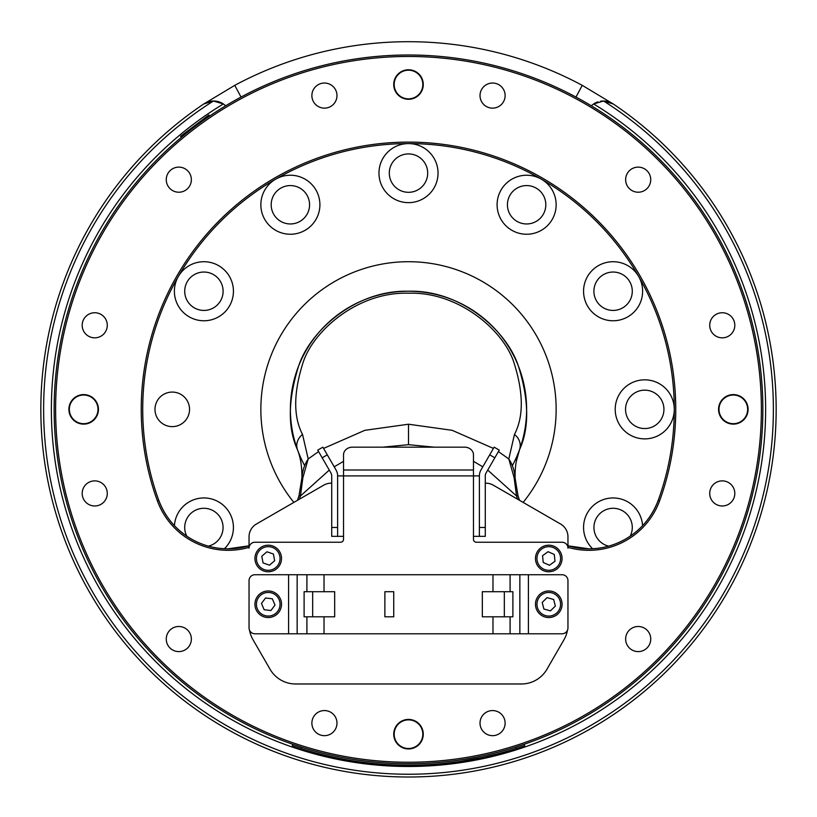 <?xml version="1.0" encoding="UTF-8"?>
<svg xmlns="http://www.w3.org/2000/svg" width="817" height="817" viewBox="0 0 817 817"><rect width="100%" height="100%" fill="white"/><g stroke="black" fill="none" stroke-linecap="round" stroke-linejoin="round"><path stroke-width="1.23" d="M498.411 451.576L508.807 458.97L514.455 434.46C523.799 416.537 523.554 392.364 513.719 361.931C503.19 330.231 458.551 291.506 408.5 293.211C358.142 291.628 313.799 330.262 303.209 362.115C293.446 392.517 293.221 416.639 302.545 434.46A14.767 13.378 160 0 0 297.5 449.758C300.666 457.949 302.127 467.385 301.892 478.047L299.022 495.602L297.48 500.321A73.826 73.826 0 0 0 299.022 495.602L300.442 496.011A75.297 75.297 0 0 1 299.441 499.177M249.042 547.349A75.297 75.297 0 0 1 157.364 500.76A267.251 267.251 0 0 1 408.5 142.107A267.251 267.251 0 0 1 659.636 500.76A75.297 75.297 0 0 1 567.958 547.349M228.127 548.83A73.826 73.826 0 0 0 249.042 545.807L228.127 548.83C215.525 548.799 203.586 545.715 192.342 539.577C176.482 530.601 165.289 517.488 158.753 500.259A73.826 73.826 0 0 0 228.127 548.83M588.873 548.83A73.826 73.826 0 0 0 658.247 500.259C651.711 517.488 640.518 530.601 624.658 539.577C613.404 545.725 601.475 548.81 588.873 548.83L567.958 545.807A73.826 73.826 0 0 0 588.873 548.83M302.545 434.46L308.193 458.97L318.589 451.576M323.583 448.41L364.821 430.324L408.5 424.217L452.179 430.324L493.417 448.41M302.893 477.618L301.892 478.047C302.433 470.694 304.537 464.332 308.193 458.97L302.893 477.618L300.442 496.011L329.282 470.092M83.671 423.676A14.318 14.318 0 0 0 97.989 409.358A14.318 14.318 0 0 0 83.671 395.03A14.318 14.318 0 0 0 69.343 409.358A14.318 14.318 0 0 0 83.671 423.676M408.5 748.505A14.318 14.318 0 0 0 422.818 734.187A14.318 14.318 0 0 0 408.5 719.869A14.318 14.318 0 0 0 394.182 734.187A14.318 14.318 0 0 0 408.5 748.505M733.329 395.03A14.318 14.318 0 0 0 719.011 409.358A14.318 14.318 0 0 0 733.329 423.676A14.318 14.318 0 0 0 747.657 409.358A14.318 14.318 0 0 0 733.329 395.03M408.5 70.201A14.318 14.318 0 0 0 394.182 84.529A14.318 14.318 0 0 0 408.5 98.847A14.318 14.318 0 0 0 422.818 84.529A14.318 14.318 0 0 0 408.5 70.201M733.329 394.591A14.767 14.767 0 0 0 718.562 409.358A14.767 14.767 0 0 0 733.329 424.125A14.767 14.767 0 0 0 748.096 409.358A14.767 14.767 0 0 0 733.329 394.591M408.5 69.762A14.767 14.767 0 0 0 393.733 84.529A14.767 14.767 0 0 0 408.5 99.286A14.767 14.767 0 0 0 423.267 84.529A14.767 14.767 0 0 0 408.5 69.762M83.671 394.591A14.767 14.767 0 0 0 68.904 409.358A14.767 14.767 0 0 0 83.671 424.125A14.767 14.767 0 0 0 98.438 409.358A14.767 14.767 0 0 0 83.671 394.591M408.5 719.42A14.767 14.767 0 0 0 393.733 734.187A14.767 14.767 0 0 0 408.5 748.954A14.767 14.767 0 0 0 423.267 734.187A14.767 14.767 0 0 0 408.5 719.42M324.431 83.038A12.551 12.551 0 0 0 311.88 95.589A12.551 12.551 0 0 0 324.431 108.14A12.551 12.551 0 0 0 336.982 95.589A12.551 12.551 0 0 0 324.431 83.038M178.811 167.117A12.551 12.551 0 0 0 166.26 179.669A12.551 12.551 0 0 0 178.811 192.22A12.551 12.551 0 0 0 191.362 179.669A12.551 12.551 0 0 0 178.811 167.117M94.741 312.737A12.551 12.551 0 0 0 82.19 325.278A12.551 12.551 0 0 0 94.741 337.829A12.551 12.551 0 0 0 107.282 325.278A12.551 12.551 0 0 0 94.741 312.737M94.741 480.876A12.551 12.551 0 0 0 82.19 493.427A12.551 12.551 0 0 0 94.741 505.978A12.551 12.551 0 0 0 107.282 493.427A12.551 12.551 0 0 0 94.741 480.876M178.811 626.496A12.551 12.551 0 0 0 166.26 639.047A12.551 12.551 0 0 0 178.811 651.598A12.551 12.551 0 0 0 191.362 639.047A12.551 12.551 0 0 0 178.811 626.496M324.431 710.565A12.551 12.551 0 0 0 311.88 723.116A12.551 12.551 0 0 0 324.431 735.668A12.551 12.551 0 0 0 336.982 723.116A12.551 12.551 0 0 0 324.431 710.565M492.569 710.565A12.551 12.551 0 0 0 480.018 723.116A12.551 12.551 0 0 0 492.569 735.668A12.551 12.551 0 0 0 505.12 723.116A12.551 12.551 0 0 0 492.569 710.565M638.189 626.496A12.551 12.551 0 0 0 625.638 639.047A12.551 12.551 0 0 0 638.189 651.598A12.551 12.551 0 0 0 650.74 639.047A12.551 12.551 0 0 0 638.189 626.496M722.259 480.876A12.551 12.551 0 0 0 709.718 493.427A12.551 12.551 0 0 0 722.259 505.978A12.551 12.551 0 0 0 734.81 493.427A12.551 12.551 0 0 0 722.259 480.876M722.259 312.737A12.551 12.551 0 0 0 709.718 325.278A12.551 12.551 0 0 0 722.259 337.829A12.551 12.551 0 0 0 734.81 325.278A12.551 12.551 0 0 0 722.259 312.737M638.189 167.117A12.551 12.551 0 0 0 625.638 179.669A12.551 12.551 0 0 0 638.189 192.22A12.551 12.551 0 0 0 650.74 179.669A12.551 12.551 0 0 0 638.189 167.117M492.569 83.038A12.551 12.551 0 0 0 480.018 95.589A12.551 12.551 0 0 0 492.569 108.14A12.551 12.551 0 0 0 505.12 95.589A12.551 12.551 0 0 0 492.569 83.038M178.331 276.473A29.535 29.535 0 0 0 203.913 320.764A29.535 29.535 0 0 0 233.437 291.24A29.535 29.535 0 0 0 178.341 276.463M408.5 143.588A29.535 29.535 0 0 0 378.965 173.112A29.535 29.535 0 0 0 408.5 202.647A29.535 29.535 0 0 0 438.035 173.112A29.535 29.535 0 0 0 408.5 143.588M638.659 276.463A29.535 29.535 0 0 0 583.563 291.24A29.535 29.535 0 0 0 613.087 320.764A29.535 29.535 0 0 0 638.669 276.473M642.571 525.668A29.535 29.535 0 0 0 585.707 516.426A29.535 29.535 0 0 0 592.601 548.738M644.746 379.823A29.535 29.535 0 0 0 615.211 409.358A29.535 29.535 0 0 0 644.746 438.882A29.535 29.535 0 0 0 674.27 409.358A29.535 29.535 0 0 0 644.746 379.823M290.382 175.236A29.535 29.535 0 0 0 261.859 212.41A29.535 29.535 0 0 0 319.907 204.761A29.535 29.535 0 0 0 290.382 175.236M526.618 175.236A29.535 29.535 0 0 0 497.093 204.761A29.535 29.535 0 0 0 555.141 212.41A29.535 29.535 0 0 0 526.618 175.236M224.399 548.738A29.535 29.535 0 0 0 203.913 497.951A29.535 29.535 0 0 0 174.43 525.668M172.254 426.627A17.28 17.28 0 0 1 154.985 409.358A17.28 17.28 0 0 1 172.254 392.078A17.28 17.28 0 0 1 189.534 409.358A17.28 17.28 0 0 1 172.254 426.627M301.83 470.715L301.943 473.625M408.5 54.994A354.364 354.364 0 0 1 762.864 409.358A354.364 354.364 0 0 1 408.5 763.721A354.364 354.364 0 0 1 54.136 409.358A354.364 354.364 0 0 1 408.5 54.994A354.364 354.364 0 0 0 54.136 409.358A354.364 354.364 0 0 0 408.5 763.721M304.67 465.659A118.118 118.118 0 0 1 408.5 291.24C461.105 289.657 506.867 330.793 518.315 365.863C529.059 400.034 529.447 427.996 519.5 449.758C516.334 457.949 514.873 467.385 515.108 478.047L517.978 495.602A73.826 73.826 0 0 0 519.52 500.321L517.978 495.602L516.558 496.011L514.107 477.618L508.807 458.97C512.463 464.332 514.567 470.684 515.108 478.047L514.107 477.618M186.797 536.177A19.2 19.2 0 0 1 203.913 508.286A19.2 19.2 0 0 1 208.386 546.144M526.618 223.96A19.2 19.2 0 0 1 507.428 204.761A19.2 19.2 0 0 1 526.618 185.571A19.2 19.2 0 0 1 545.817 204.761A19.2 19.2 0 0 1 526.618 223.96M290.382 223.96A19.2 19.2 0 0 1 271.183 204.761A19.2 19.2 0 0 1 290.382 185.571A19.2 19.2 0 0 1 309.572 204.761A19.2 19.2 0 0 1 290.382 223.96M644.746 428.547A19.2 19.2 0 0 1 625.546 409.358A19.2 19.2 0 0 1 644.746 390.158A19.2 19.2 0 0 1 663.935 409.358A19.2 19.2 0 0 1 644.746 428.547M608.614 546.144A19.2 19.2 0 0 1 613.087 508.286A19.2 19.2 0 0 1 630.203 536.177M613.087 310.429A19.2 19.2 0 0 1 593.898 291.24A19.2 19.2 0 0 1 613.087 272.041A19.2 19.2 0 0 1 632.287 291.24A19.2 19.2 0 0 1 613.087 310.429M408.5 192.312A19.2 19.2 0 0 1 389.3 173.112A19.2 19.2 0 0 1 408.5 153.923A19.2 19.2 0 0 1 427.7 173.112A19.2 19.2 0 0 1 408.5 192.312M203.913 310.429A19.2 19.2 0 0 1 184.713 291.24A19.2 19.2 0 0 1 203.913 272.041A19.2 19.2 0 0 1 223.102 291.24A19.2 19.2 0 0 1 203.913 310.429M517.559 499.177A75.297 75.297 0 0 1 516.558 496.011L487.718 470.092M408.5 291.24A118.118 118.118 0 0 1 512.33 465.659A118.118 118.118 0 0 0 408.5 291.24C355.752 289.79 310.368 330.579 298.736 365.71C287.941 399.952 287.533 427.975 297.5 449.758M659.636 500.76L658.247 500.259A265.77 265.77 0 0 0 408.5 143.588A265.77 265.77 0 0 0 158.753 500.259L157.364 500.76M515.057 473.625L515.17 470.715M515.67 465.384L515.966 463.372M516.303 461.431L519.5 449.758A14.767 13.378 20 0 0 514.455 434.46M203.729 104.004A17.719 17.719 0 0 1 223.378 103.953A17.719 17.719 0 0 0 203.729 104.004L234.755 85.346A367.65 367.65 0 0 1 582.245 85.346L613.271 104.004A367.65 367.65 0 0 1 408.5 777.008A367.65 367.65 0 0 1 203.729 104.004L213.411 101.012A364.882 364.882 0 0 0 408.5 774.24A364.882 364.882 0 0 0 603.589 101.012L593.622 103.953A357.131 357.131 0 0 1 408.5 766.489A357.131 357.131 0 0 1 223.378 103.953L225.706 105.781A17.719 17.719 0 0 0 225.145 105.291A17.719 17.719 0 0 1 225.706 105.781M226.769 106.864A352.883 352.883 0 0 0 408.5 762.241A352.883 352.883 0 0 0 590.231 106.864M364.208 774.332L373.063 775.292M443.937 775.292L445.796 775.108M223.378 103.953L213.411 101.012M575.965 97.06L582.245 85.346A367.65 367.65 0 0 0 234.755 85.346L241.035 97.06M603.589 101.012L613.271 104.004A17.719 17.719 0 0 0 600.556 101.237M597.932 101.87A17.719 17.719 0 0 0 593.622 103.953L591.294 105.781M337.625 527.476L337.625 536.34L331.722 536.34L331.722 527.476L337.625 527.476L337.625 475.902L343.538 475.902L343.538 454.834A8.854 7.67 -0 0 1 352.393 447.165L464.607 447.165A8.854 7.67 -0 0 1 473.462 454.834L473.462 475.902L479.375 475.902L479.375 527.476L485.278 527.476L485.278 536.34L479.375 536.34L479.375 527.476M479.375 475.902A11.816 11.816 0 0 1 480.958 470L494.142 447.165L499.248 450.116L486.074 472.951A5.903 5.903 0 0 0 485.278 475.902L485.278 527.476M331.722 527.476L331.722 475.902A5.903 5.903 0 0 0 330.926 472.951L317.752 450.116L322.858 447.165L336.042 470A11.816 11.816 0 0 1 337.625 475.902M337.625 536.34L343.538 536.34L343.538 539.291A2.951 2.951 0 0 1 340.577 542.243L254.945 542.243A5.903 5.903 0 0 0 249.042 548.146L249.042 536.81A14.767 14.767 0 0 1 256.415 524.024L323.736 485.155A14.767 14.767 0 0 1 331.12 483.184L331.722 483.184M249.512 630.203A29.535 29.535 0 0 0 252.994 639.691L270.039 669.225A29.535 29.535 0 0 0 295.621 683.982L521.379 683.982A29.535 29.535 0 0 0 546.961 669.225L564.006 639.691A29.535 29.535 0 0 0 567.488 630.203M485.278 483.184L485.88 483.184A14.767 14.767 0 0 1 493.264 485.155L560.585 524.024A14.767 14.767 0 0 1 567.958 536.81L567.958 548.146A5.903 5.903 0 0 0 562.055 542.243L476.423 542.243A2.951 2.951 0 0 1 473.462 539.291L473.462 536.34L479.375 536.34M324.022 616.804L334.674 616.804L334.674 591.702L304.108 591.702L304.108 616.804L324.022 616.804L324.022 633.788L254.945 633.788A5.903 5.903 0 0 1 249.042 627.875L249.042 580.632A5.903 5.903 0 0 1 254.945 574.729L562.055 574.729A5.903 5.903 0 0 1 567.958 580.632L567.958 627.875A5.903 5.903 0 0 1 562.055 633.788L324.022 633.788M384.878 616.804L393.733 616.804L393.733 591.702L384.878 591.702L384.878 616.804M482.326 616.804L512.892 616.804L512.892 591.702L482.326 591.702L482.326 616.804M312.666 616.804L312.666 591.702M504.334 591.702L504.334 616.804M547.431 545.266A13.286 13.286 0 0 1 561.994 557.143A13.286 13.286 0 0 1 550.107 571.706A13.286 13.286 0 0 1 535.543 559.819A13.286 13.286 0 0 1 547.431 545.266A13.286 13.286 0 0 0 535.543 559.819A13.286 13.286 0 0 0 550.107 571.706M543.234 562.474L549.453 565.272L554.988 561.279L554.304 554.498L548.084 551.7L542.549 555.683L543.234 562.474M265.729 545.429A13.286 13.286 0 0 1 281.283 555.979A13.286 13.286 0 0 1 270.733 571.532A13.286 13.286 0 0 1 255.18 560.983A13.286 13.286 0 0 1 265.729 545.429A13.286 13.286 0 0 0 255.18 560.983A13.286 13.286 0 0 0 270.733 571.532M263.074 562.944L269.518 565.18L274.675 560.717L273.389 554.018L266.945 551.781L261.787 556.244L263.074 562.944M545.48 591.375A13.286 13.286 0 0 1 561.647 600.965A13.286 13.286 0 0 1 552.057 617.131A13.286 13.286 0 0 1 535.891 607.542A13.286 13.286 0 0 1 545.48 591.375A13.286 13.286 0 0 0 535.891 607.542A13.286 13.286 0 0 0 552.057 617.131M543.887 609.022L550.454 610.861L555.335 606.091L553.65 599.484L547.084 597.646L542.202 602.415L543.887 609.022M262.972 592.049A13.286 13.286 0 0 1 280.435 598.994A13.286 13.286 0 0 1 273.491 616.457A13.286 13.286 0 0 1 256.027 609.513A13.286 13.286 0 0 1 262.972 592.049A13.286 13.286 0 0 0 256.027 609.513A13.286 13.286 0 0 0 273.491 616.457M264.157 609.727L270.927 610.513L275.002 605.05L272.306 598.79L265.535 597.993L261.46 603.457L264.157 609.727M252.994 639.691L270.039 669.225M295.621 683.982L521.379 683.982M546.961 669.225L564.006 639.691M208.856 114.983L180.557 136.306L181.088 137.011L209.387 115.687L208.856 114.983M300.717 748.474L292.302 745.686L292.782 744.297L301.197 747.085L300.717 748.474A355.834 355.834 0 0 0 408.5 765.192L406.866 765.192L408.5 765.192A355.834 355.834 0 0 0 516.283 748.474L515.803 747.085L524.218 744.297L524.698 745.686L516.283 748.474L520.97 746.952M292.997 745.931L293.722 746.176M294.835 746.554L296.04 746.952M522.298 746.503L523.319 746.166M524.003 745.931L524.698 745.686M296.52 745.553L292.782 744.297M499.943 753.243L499.943 753.55A356.13 356.13 0 0 0 506.979 751.599L506.979 751.293A355.834 355.834 0 0 1 499.943 753.243L493.57 755.174A356.13 356.13 0 0 1 486.932 756.746L493.958 755.082M489.608 755.827L486.932 756.44A355.834 355.834 0 0 0 489.761 755.786A355.834 355.834 0 0 0 493.57 754.877L493.57 754.877M466.762 760.392L467.824 760.208M477.996 758.339L479.936 757.951M481.111 757.706L482.939 757.318M482.571 757.4L496.665 754.101M433.827 764.293L442.314 763.885A356.13 356.13 0 0 0 447.992 763.292A356.13 356.13 0 0 0 453.895 762.588L482.765 757.359M459.879 761.464L462.361 761.097M469.397 759.943L460.604 761.362M466.538 760.433L467.089 760.341M462.167 761.127L463.116 760.974M465.036 760.678L466.201 760.484M461.156 761.577L462.126 761.434M463.178 761.27L465.036 760.974M465.588 760.882L472.134 759.759M475.913 759.054L474.922 759.238M471.715 759.83L475.024 759.218M477.996 758.646L479.936 758.247M466.762 760.688L466.201 760.78M406.069 765.478L416.466 765.396M419.969 765.304L436.431 764.395M471.195 759.922L482.765 757.655M482.214 757.778L482.939 757.625L482.214 757.778M442.314 763.589A355.834 355.834 0 0 0 447.992 762.996L442.314 763.589M447.992 762.996A355.834 355.834 0 0 0 453.895 762.281L453.895 762.588M432.877 764.355L440.547 763.752M412.207 765.172L416.823 765.396A356.13 356.13 0 0 0 416.823 765.396A356.13 356.13 0 0 0 418.927 765.335L418.927 765.335A356.13 356.13 0 0 0 422.277 765.223L422.277 764.926A355.834 355.834 0 0 1 418.927 765.039L418.927 765.039A355.834 355.834 0 0 1 416.823 765.1L413.167 765.161M411.778 765.182L413.045 765.161M404.742 765.172A355.834 355.834 0 0 1 404.282 765.172L404.742 765.468A356.13 356.13 0 0 0 408.143 765.488L408.143 765.192A355.834 355.834 0 0 1 404.742 765.172L404.742 765.468A356.13 356.13 0 0 1 402.648 765.437L402.648 765.437M401.893 765.131L398.502 765.345A356.13 356.13 0 0 0 401.719 765.427L404.282 765.172M398.502 765.049A355.834 355.834 0 0 0 401.719 765.131L401.719 765.427M401.893 765.427L397.869 765.039M384.725 764.395L396.429 765.284L384.725 764.395M392.936 765.151L390.618 765.039M388.432 764.926L393.028 765.151M396.47 765.284L394.499 764.916M388.912 764.947L384.725 764.692M374.635 763.578L374.094 763.527A355.834 355.834 0 0 1 370.652 763.17L370.652 763.476A356.13 356.13 0 0 0 374.074 763.824L376.617 764.058M374.074 763.527L374.635 763.875M373.992 763.813L378.863 763.956M377.454 764.13L382.264 764.518A356.13 356.13 0 0 1 380.722 764.406M382.264 764.222L380.681 764.109M359.163 761.761L359.521 761.801A355.834 355.834 0 0 1 356.202 761.332L356.202 761.628A356.13 356.13 0 0 0 359.521 762.108L370.652 763.476M359.521 761.801L360.042 761.883M360.134 761.893L359.613 761.822M361.359 762.353A356.13 356.13 0 0 0 362.166 762.465L359.613 762.118M362.646 762.23L367.333 762.802M341.955 758.911A355.834 355.834 0 0 0 345.356 759.544L341.955 759.218A356.13 356.13 0 0 0 345.356 759.851L353.107 761.158M350.095 760.372L353.189 761.168M353.189 760.872L352.393 760.739M339.239 758.687A356.13 356.13 0 0 0 340.72 758.983L340.72 758.676A355.834 355.834 0 0 1 339.239 758.39L331.692 756.808M331.304 757.022A356.13 356.13 0 0 0 333.755 757.553A356.13 356.13 0 0 0 333.785 757.563M333.826 757.573A356.13 356.13 0 0 0 335.838 757.992L335.838 757.992A356.13 356.13 0 0 0 337.84 758.411M339.239 758.39L334.899 757.502A355.834 355.834 0 0 0 335.838 757.696M333.755 757.553L333.111 757.42M318.232 753.856L328.138 756.307M318.232 753.56L319.743 753.948M323.951 755.306L325.513 755.684M327.872 756.246L329.19 756.542M318.089 753.519L323.706 755.245A356.13 356.13 0 0 1 323.603 755.225M318.61 753.958L317.813 753.754M317.813 753.448L320.938 754.254M323.706 755.245L325.85 755.459M326.555 755.633L329.455 756.603M328.352 756.348L328.352 756.348A356.13 356.13 0 0 0 330.528 756.848L330.528 756.542A355.834 355.834 0 0 1 328.352 756.052M324.594 755.47A356.13 356.13 0 0 0 325.615 755.715M323.951 755A355.834 355.834 0 0 0 325.615 755.408M320.713 754.499L321.827 754.785M338.585 758.258L336.318 757.798A355.834 355.834 0 0 0 337.84 758.105M338.759 758.288L339.504 758.442M337.605 758.36L339.954 758.83M346.03 759.963L346.786 760.096A356.13 356.13 0 0 0 347.746 760.27M341.915 758.911L341.271 758.789L341.915 759.207M349.145 760.504L350.983 760.811L349.145 760.504M352.607 760.78L355.089 761.158M353.986 761.291L355.681 761.25M355.957 761.587L354.578 761.383M349.656 760.596L348.971 760.484M348.706 760.433L349.339 760.545M352.444 761.046L356.1 761.618M362.166 762.465L364.801 762.802M362.197 762.169L364.719 762.496M357.131 761.761L361.063 762.312M365.934 762.935L369.407 763.037M366.098 762.659L366.925 762.751M369.56 763.058L371.235 763.241M371.235 763.538L373.063 763.721M400.442 765.396L397.338 765.315M388.279 764.62L392.027 764.814M409.511 765.488L411.778 765.478M412.044 765.468L413.974 765.447M418.11 765.059L415.924 765.12M417.987 765.366L418.753 765.345M380.967 764.13L385.838 764.763A356.13 356.13 0 0 0 386.798 764.824M385.297 764.436L385.838 764.467A355.834 355.834 0 0 0 386.798 764.528M382.111 764.508L382.285 764.518A356.13 356.13 0 0 0 383.663 764.62M383.04 764.579L383.04 764.283A355.834 355.834 0 0 0 383.663 764.324M434.133 447.165L408.5 444.683L382.867 447.165M343.538 461.329L334.204 466.813M408.5 444.683L408.5 424.217M408.5 56.475A352.883 352.883 0 0 1 761.383 409.358A352.883 352.883 0 0 1 408.5 762.241A352.883 352.883 0 0 1 55.617 409.358A352.883 352.883 0 0 1 408.5 56.475M293.865 502.404A147.652 147.652 0 0 1 408.5 261.706A147.652 147.652 0 0 1 523.135 502.404M482.796 466.813L473.462 461.329M613.271 104.004A367.65 367.65 0 0 1 776.15 409.358M343.538 536.34L343.538 475.902L473.462 475.902L473.462 536.34M343.538 470L473.462 470M327.29 454.834L322.174 457.796M494.826 457.796L489.71 454.834M324.022 591.702L324.022 574.729M492.978 633.788L492.978 616.804M492.978 591.702L492.978 574.729M288.595 633.788L288.595 574.729M297.153 633.788L297.153 574.729M306.906 591.702L306.906 574.729M306.906 633.788L306.906 616.804M510.094 633.788L510.094 616.804M510.094 591.702L510.094 574.729M519.847 633.788L519.847 574.729M528.405 633.788L528.405 574.729M549.953 570.235A11.816 11.816 0 0 0 560.523 557.296A11.816 11.816 0 0 0 547.584 546.726A11.816 11.816 0 0 0 537.014 559.665A11.816 11.816 0 0 0 549.953 570.235M270.458 570.082A11.816 11.816 0 0 0 279.833 556.254A11.816 11.816 0 0 0 266.005 546.879A11.816 11.816 0 0 0 256.63 560.707A11.816 11.816 0 0 0 270.458 570.082M551.689 615.701A11.816 11.816 0 0 0 560.217 601.332A11.816 11.816 0 0 0 545.838 592.815A11.816 11.816 0 0 0 537.32 607.184A11.816 11.816 0 0 0 551.689 615.701M272.909 615.099A11.816 11.816 0 0 0 279.077 599.576A11.816 11.816 0 0 0 263.554 593.408A11.816 11.816 0 0 0 257.386 608.931A11.816 11.816 0 0 0 272.909 615.099M517.621 455.682L519.5 449.758M515.108 478.047L515.047 474.616M301.892 478.047L301.953 474.616"/></g></svg>
